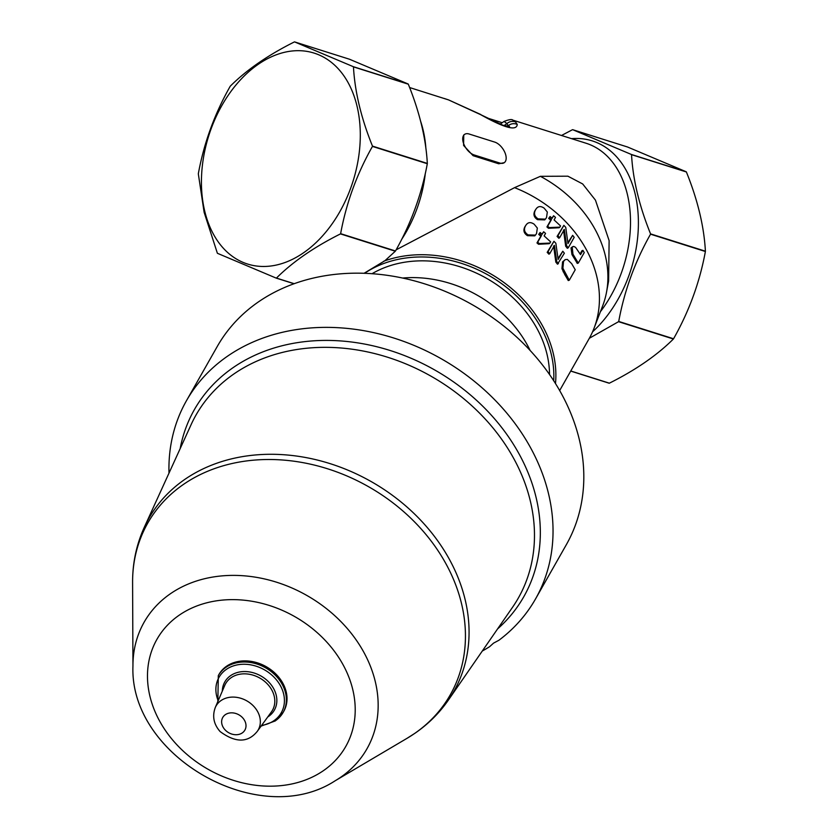 <?xml version="1.0" encoding="UTF-8"?>
<svg xmlns="http://www.w3.org/2000/svg" width="838" height="838" viewBox="0 0 838 838"><rect width="100%" height="100%" fill="white"/><g stroke="black" fill="none" stroke-linecap="round" stroke-linejoin="round"><path stroke-width="1.26" d="M218.309 675.617L218.938 674.496A37.281 30.147 29.6 0 1 226.585 666.22A37.281 30.147 29.6 0 1 271.983 670.557A37.281 30.147 29.6 0 1 283.768 711.315L283.129 712.426A37.281 30.147 -150.4 0 0 265.604 667.813A37.281 30.147 -150.4 0 0 218.309 675.617L217.849 701.521M364.551 273.314A117.152 94.736 29.6 0 1 488.523 275.252A117.152 94.736 29.6 0 1 553.709 380.724M549.529 374.513A112.648 91.091 -150.4 0 0 486.721 278.415A112.648 91.091 -150.4 0 0 372.03 273.712M204.723 211.124A110.595 75.64 -72.5 0 0 338.542 213.92A110.595 75.64 -72.5 0 0 299.355 50.689A110.595 75.64 -72.5 0 0 204.723 211.124M545.402 219.137L544.721 219.881L537.483 219.65C533.848 217.241 533.031 214.214 535.021 210.558L535.587 209.741C537.619 206.158 540.489 205.635 544.176 208.18L547.329 212.035L546.523 217.555L545.402 219.137L538.101 218.875C534.435 216.434 533.596 213.397 535.587 209.741L535.796 209.374M582.965 250.373L584.243 252.605L578.293 263.08L572.941 254.165L572.228 247.053L573.716 246.414L575.549 247.346L580.545 254.626L582.965 250.373L581.949 250.719L580.126 253.924M543.642 231.749L545.548 233.383L544.134 235.887L550.629 241.889L549.958 243.072L539.263 243.565L537.692 242.224L541.547 235.436L539.4 233.676L540.07 232.493L542.217 234.252L543.642 231.749L542.008 234.074M571.684 263.687L575.235 269.742L569.285 280.227L562.906 268.212L563.524 261.393L565.105 259.665L567.326 259.392L571.684 263.687M535.451 235.101L534.77 235.855L527.479 235.688C523.834 233.289 523.006 230.272 524.986 226.627L525.552 225.799C527.594 222.217 530.464 221.682 534.162 224.207L537.336 228.051L536.54 233.551L535.451 235.101L528.097 234.902C524.41 232.482 523.561 229.444 525.552 225.799L525.73 225.506M553.604 215.764L555.51 217.409L554.086 219.912L560.549 225.956L559.878 227.14L549.215 227.59L547.654 226.25L551.509 219.462L549.382 217.691L550.053 216.508L552.179 218.278L553.604 215.764L551.97 218.09M364.069 273.293L384.988 260.67L395.306 251.222L340.458 233.907C314.156 247.063 292.808 261.791 276.435 278.08L294.222 283.694M555.489 383.542A118.787 96.056 -150.4 0 0 502.371 281.369A118.787 96.056 -150.4 0 0 383.867 261.163M486.857 117.875L502.203 122.715M561.502 135.484L572.448 129.722A121.866 83.339 107.5 0 1 572.679 129.68L631.391 154.475A121.866 83.339 107.5 0 1 631.538 154.663C632.91 179.5 639.258 205.918 650.56 233.886A121.866 83.339 107.5 0 1 650.539 234.19C634.963 261.707 624.352 290.796 618.716 321.446A121.866 83.339 107.5 0 1 618.538 321.687L589.344 338.259M294.065 283.747L276.215 278.111L217.492 253.327A121.866 83.339 107.5 0 1 217.346 253.139L204.137 212.349L198.334 173.906A121.866 83.339 107.5 0 1 198.355 173.602C203.99 142.952 214.601 113.863 230.167 86.345A121.866 83.339 107.5 0 1 230.345 86.105C246.728 69.816 268.066 55.088 294.368 41.931A121.866 83.339 107.5 0 1 294.588 41.9L353.311 66.684L408.169 83.999L349.446 59.215L294.588 41.9M515.538 121.939L512.825 120.117C511.955 119.059 509.033 119.499 504.078 121.426L506.948 123.595A8.191 8.003 -41.3 0 1 515.538 121.939L517.245 124.443A8.191 7.961 -18.9 0 0 508.184 125.805L508.551 126.475M409.614 87.54L448.487 99.879A8.191 1.079 -70.9 0 1 448.508 99.879A8.191 1.079 -70.9 0 1 448.54 99.89M408.169 83.999A121.866 83.339 107.5 0 1 408.305 84.188L353.458 66.872C354.83 91.719 361.168 118.127 372.47 146.105L427.328 163.42C425.955 138.574 419.608 112.166 408.305 84.188M427.328 163.42A121.866 83.339 107.5 0 1 427.307 163.724L372.449 146.409C356.883 173.927 346.272 203.016 340.626 233.666L395.484 250.981C411.049 223.463 421.661 194.374 427.307 163.724M570.762 370.993L609.373 383.176C635.675 370.019 657.013 355.291 673.396 339.002L618.538 321.687M559.669 390.529L589.072 338.751A118.787 96.056 -150.4 0 0 594.027 328.286A118.787 96.056 -150.4 0 0 514.553 187.649L540.384 176.315L567.892 176.19L582.682 183.962L595.462 200.156L609.121 240.621L608.608 281.107L606.503 292.315A115.204 93.165 -150.4 0 0 540.384 176.315M396.123 249.829L514.553 187.649M535.021 210.558L535.513 209.772M578.293 263.08L577.256 263.415A118.787 96.056 -150.4 0 0 573.527 257.172L571.966 254.584L571.013 247.912L572.846 246.571M549.958 243.072L549.162 243.701L538.53 244.256A118.787 96.056 -150.4 0 0 536.98 242.936L540.824 236.148A118.787 96.056 -150.4 0 0 538.708 234.41L540.07 232.493M558.412 263.698L556.736 261.571L554.452 245.377L549.78 253.61L548 251.756L553.949 241.281L555.856 243.261L558.129 259.466L562.801 251.232L564.362 253.223L557.49 264.19A118.787 96.056 -150.4 0 0 555.824 262.084L553.614 245.974M549.78 253.61L548.942 254.197A118.787 96.056 -150.4 0 0 547.183 252.374L553.949 241.281M558.024 258.554L562.801 251.232M569.285 280.227L568.248 280.541A118.787 96.056 -150.4 0 0 564.896 274.822L561.942 268.652L562.581 261.854L565.336 259.55M524.986 226.627L525.447 225.893M568.248 247.818L566.582 245.681L564.341 229.455L559.669 237.688L557.909 235.824L563.859 225.349L565.744 227.339L567.975 243.575L572.647 235.352L574.198 237.343L568.248 247.818L567.316 248.299A118.787 96.056 -150.4 0 0 565.671 246.183L563.503 230.041M559.669 237.688L558.831 238.275A118.787 96.056 -150.4 0 0 557.081 236.431L563.859 225.349M567.871 242.653L572.647 235.352M559.878 227.14L559.072 227.758L548.481 228.282A118.787 96.056 -150.4 0 0 546.931 226.951L550.786 220.164A118.787 96.056 -150.4 0 0 548.681 218.414L550.053 216.508M509.556 126.486L502.968 125.26L480.729 114.691C504.507 128.025 516.679 131.273 517.245 124.443M480.834 114.544L448.508 99.879L480.729 114.691M504.246 162.687L498.725 163.777L473.082 155.679L463.603 145.456L463.749 134.981L464.64 134.363A12.287 6.735 55.4 0 0 464.231 145.068A12.287 6.735 55.4 0 0 474.13 154.946L499.783 163.043A12.287 6.735 55.4 0 0 504.246 162.687A12.287 6.735 55.4 0 0 504.654 151.982A12.287 6.735 55.4 0 0 494.755 142.104L469.102 134.007A12.287 6.735 55.4 0 0 464.64 134.363M548.681 218.414L549.382 217.691M550.786 220.164L551.509 219.462M546.931 226.951L547.654 226.25M548.481 228.282L549.215 227.59M557.081 236.431L557.909 235.824M565.671 246.183L566.582 245.681M561.942 268.652L562.906 268.212M547.183 252.374L548 251.756M555.824 262.084L556.736 261.571M538.708 234.41L539.4 233.676M540.824 236.148L541.547 235.436M536.98 242.936L537.692 242.224M538.53 244.256L539.263 243.565M571.966 254.584L572.941 254.165M609.373 383.176A121.866 83.339 107.5 0 1 609.153 383.217L570.709 371.077M618.716 321.446L673.563 338.762C689.14 311.244 699.74 282.165 705.387 251.505L650.539 234.19M650.56 233.886L705.407 251.201C704.035 226.365 697.698 199.957 686.385 171.979L631.538 154.663M631.391 154.475L686.249 171.79L627.526 146.996L572.679 129.68M594.027 328.286L602.658 305.87A115.204 93.165 -150.4 0 0 606.503 292.315M482.29 651.032A200.711 162.31 -150.4 0 0 489.643 646.664L493.551 643.134L498.924 640.253A200.711 162.31 -150.4 0 0 535.524 598.95A200.711 162.31 -150.4 0 0 441.134 358.695A200.711 162.31 -150.4 0 0 186.455 400.721A200.711 162.31 -150.4 0 0 168.993 473.124M535.524 598.95L566.299 544.752A200.711 162.31 -150.4 0 0 471.909 304.498A200.711 162.31 -150.4 0 0 217.231 346.523L186.455 400.721M530.129 350.452A112.648 91.091 -150.4 0 0 402.628 278.048M275.482 720.711A37.281 30.147 -150.4 0 0 283.129 712.426L275.293 720.931L261.11 726.096M225.045 729.835A12.748 10.307 29.6 0 1 225.349 714.657A12.748 10.307 29.6 0 1 242.591 717.726A12.748 10.307 29.6 0 1 242.287 732.904A12.748 10.307 29.6 0 1 225.045 729.835M257.266 731.385A24.239 19.609 -150.4 0 0 246.833 700.872A24.239 19.609 -150.4 0 0 215.272 707.544L224.731 685.453A26.931 21.778 29.6 0 1 259.79 678.047A26.931 21.778 29.6 0 1 271.386 711.954L257.266 731.385C247.922 742.887 235.541 742.95 220.122 731.564C213.711 724.262 212.098 716.249 215.272 707.544M218.184 700.757A35.825 28.974 29.6 0 1 233.655 665.812A35.825 28.974 29.6 0 1 277.755 681.545A35.825 28.974 29.6 0 1 273.953 720.67A35.825 28.974 29.6 0 1 261.603 725.415M267.762 716.94A28.502 23.045 -150.4 0 0 268.516 716.448A28.502 23.045 -150.4 0 0 260.482 675.732A28.502 23.045 -150.4 0 0 222.3 691.13M504.057 125.585L506.948 123.595L508.184 125.805L507.399 126.349M401.664 239.364A106.499 72.833 -72.5 0 0 425.337 173.246M425.914 148.714A106.499 72.833 -72.5 0 0 420.498 120.892M592.55 331.838A110.595 75.64 -72.5 0 0 637.645 208.515A110.595 75.64 -72.5 0 0 571.568 138.658M512.825 120.117L586.087 143.246A106.499 72.833 107.5 0 1 600.417 311.694M527.479 235.688L528.097 234.902M562.581 261.854L563.524 261.393M563.115 271.763L564.1 271.355M564.896 274.822L565.901 274.445M571.013 247.912L571.956 247.451M573.527 257.172L574.522 256.774M537.483 219.65L538.101 218.875M499.783 163.043L498.725 163.777M474.13 154.946L473.082 155.679M323.478 770.625A108.552 87.781 29.6 0 1 150.557 698.714A108.552 87.781 29.6 0 1 280.018 609.383A108.552 87.781 29.6 0 1 323.478 770.625M132.949 666C129.272 756.452 259.319 830.301 335.116 780.807A128.141 103.619 -150.4 0 0 340.699 777.235A128.141 103.619 -150.4 0 0 303.272 593.482A128.141 103.619 -150.4 0 0 132.949 666L132.593 582.515A173.927 140.648 29.6 0 1 363.786 484.071A173.927 140.648 29.6 0 1 414.59 733.491A173.927 140.648 29.6 0 1 407.006 738.341L415.166 733.124C428.323 724.032 439.395 713.033 448.372 700.097A175.32 141.769 -150.4 0 0 371.318 481.651A175.32 141.769 -150.4 0 0 144.241 527.395L191.116 424.625A185.324 149.866 29.6 0 1 431.161 376.272A185.324 149.866 29.6 0 1 512.605 607.183L448.372 700.097M497.594 628.909A189.409 153.165 -150.4 0 0 434.733 369.987A189.409 153.165 -150.4 0 0 180.16 448.644M504.078 121.426L500.045 124.213M448.508 99.879L444.192 98.455M335.116 780.807L407.006 738.341M144.241 527.395C136.405 544.71 132.519 563.084 132.593 582.515"/></g></svg>
